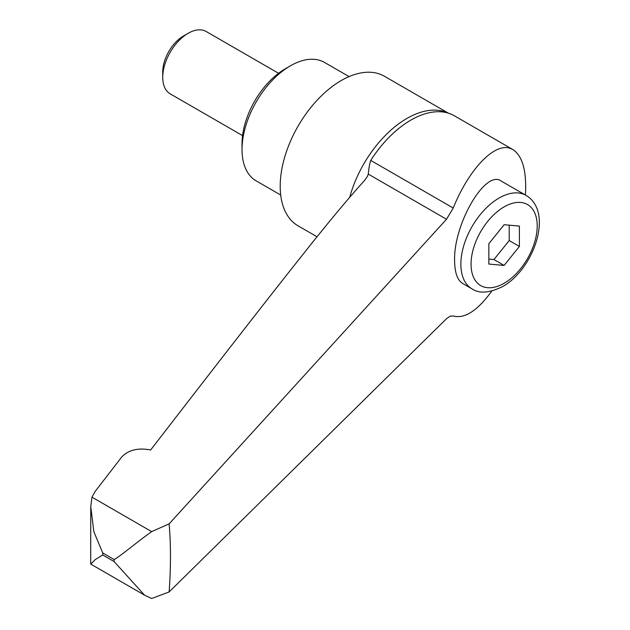 <?xml version="1.0" encoding="UTF-8"?>
<svg xmlns="http://www.w3.org/2000/svg" width="630" height="630" viewBox="0 0 630 630"><rect width="100%" height="100%" fill="white"/><g stroke="black" fill="none" stroke-linecap="round" stroke-linejoin="round"><path stroke-width="0.94" d="M448.41 113.187L384.45 76.261A86.357 49.864 120 0 0 317.898 99.398A86.357 49.864 120 0 0 280.2 186.307A86.357 49.864 120 0 0 298.084 225.839L317.063 236.793M349.075 76.608L324.56 62.449A68.379 39.477 120 0 0 290.375 65.835L285.288 68.78A61.181 35.319 120 0 0 242.03 143.703L242.03 149.578A68.379 39.477 120 0 0 256.19 180.881L280.704 195.032M278.539 73.277L206.175 31.5A35.989 20.774 120 0 0 188.181 33.28L183.495 35.989A29.366 16.955 120 0 0 162.737 71.954L162.737 77.356A35.989 20.774 120 0 0 170.187 93.831L242.558 135.615M91.948 497.149L151.665 531.625C135.859 542.934 117.566 558.345 114.109 559.519L102.721 552.935L93.838 531.673L90.759 506.488L91.948 497.149L95.067 491.558L121.842 456.852C128.622 449.907 138.222 447.607 150.649 449.97C233.439 342.775 268.411 298.006 299.03 259.363C326.584 224.461 348.406 198.198 364.479 180.589L367.322 176.565L368.282 174.093C368.865 167.911 369.684 163.351 370.739 160.414A87.09 50.282 -60 0 1 410.847 120.11A87.09 50.282 -60 0 1 445.41 112.416A87.09 50.282 -60 0 1 450.946 114.101A87.09 50.282 -60 0 1 454.387 115.802L512.883 149.57C522.569 155.917 526.751 171.077 525.444 195.056M144.553 595.169L90.791 564.126L95.185 559.637L102.721 554.983L114.109 561.558L144.553 595.169L151.665 598.5L169.131 591.94C170.911 567.394 170.911 544.698 169.131 523.853L446.512 219.256L453.222 208.026C468.988 168.99 494.66 142.246 510.426 148.444L512.883 149.57M472.043 288.886L462.577 283.413C457.38 280.137 454.718 272.522 454.6 260.552C453.537 223.965 485.36 169.47 501.07 180.983L526.026 195.387A53.983 31.169 120 0 0 499.039 198.064A53.983 31.169 120 0 0 460.869 264.175A53.983 31.169 120 0 0 472.043 288.886C479.265 293.832 489.463 293.052 502.638 286.563C533.697 269.349 554.124 211.995 526.026 195.387M504.126 265.435L488.856 264.065L488.856 243.708L504.126 224.713L519.396 226.083L519.396 246.44L504.126 265.435L493.944 259.552L509.213 240.558L509.213 225.17M488.856 259.103L493.944 259.552M519.396 246.44L509.213 240.558M491.794 291.068C477.438 310.795 464.586 319.087 453.222 315.953L450.088 316.173L446.512 318.701L169.131 591.94M169.131 523.853L151.665 531.625M188.181 33.28A35.989 20.774 120 0 0 162.737 77.356M290.375 65.835A68.379 39.477 120 0 0 242.03 149.578M448.001 113.061A86.357 49.864 120 0 0 406.917 118.44A86.357 49.864 120 0 0 349.721 197.277M102.721 552.935A662.154 382.292 120 0 0 102.721 553.959A662.154 382.292 120 0 0 102.721 554.983M114.109 559.519A662.154 382.292 120 0 0 114.109 560.542A662.154 382.292 120 0 0 114.109 561.558M370.739 160.414L453.222 208.026M471.043 264.175A46.785 27.011 120 0 0 504.126 283.272A46.785 27.011 120 0 0 537.209 225.973A46.785 27.011 120 0 0 504.126 206.876A46.785 27.011 120 0 0 471.043 264.175M368.282 174.093L446.512 219.256M90.767 506.488L90.696 563.968"/></g></svg>
